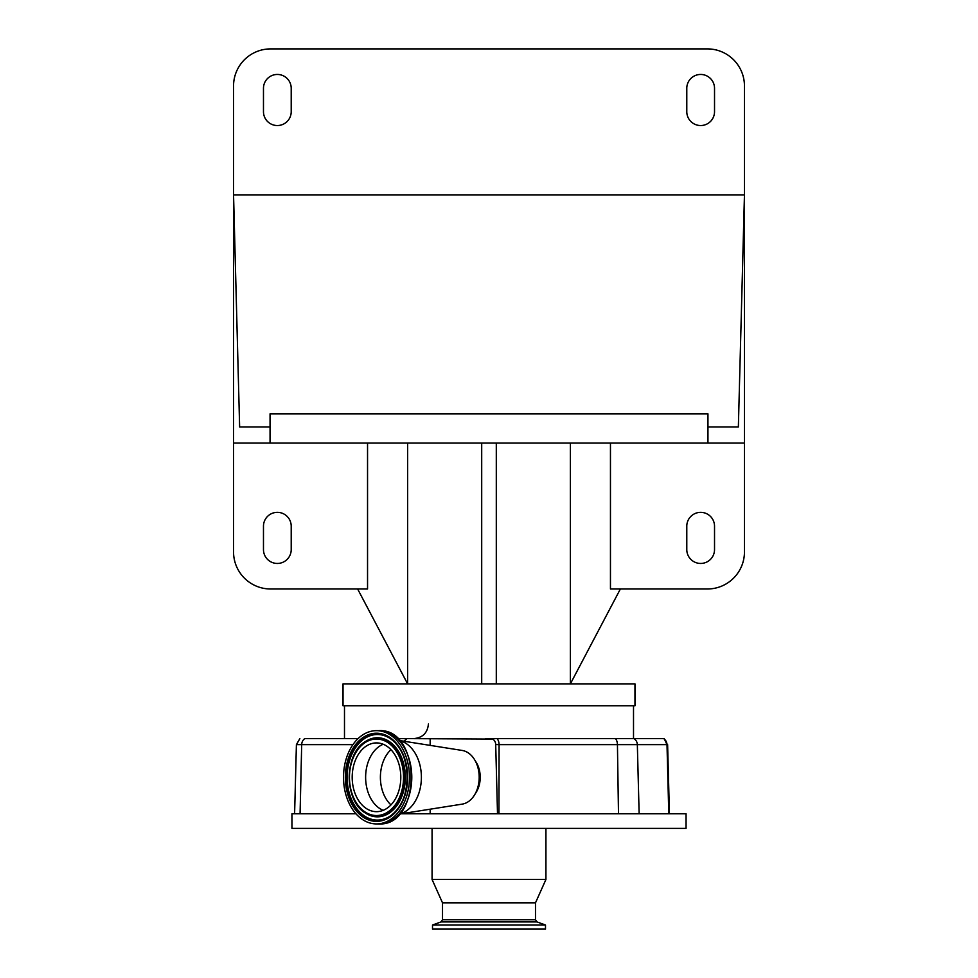 <?xml version="1.0" encoding="UTF-8"?>
<svg xmlns="http://www.w3.org/2000/svg" width="978" height="978" viewBox="0 0 978 978"><rect width="100%" height="100%" fill="white"/><g stroke="black" fill="none" stroke-linecap="round" stroke-linejoin="round"><path stroke-width="1.47" d="M403.743 741.214L407.031 738.61L491.848 739.075A5.734 4.059 90 0 1 495.699 744.576L497.509 813.782L401.151 813.782M663.585 738.61A7.298 7.201 -90 0 1 666.996 744.625L664.172 738.61L485.601 738.61M358.07 738.61L304.769 738.61A7.298 6.516 90 0 0 301.689 744.625L296.407 744.625L294.598 813.782M407.031 738.61L397.447 738.61M344.488 705.761L344.488 738.61M633.512 705.761L633.512 738.61M430.161 738.61L430.161 745.383M430.161 809.197L430.161 813.782M475.32 793.586A22.628 16.003 -90 0 0 475.32 760.994M399.317 740.505L462.215 750.456A27.005 19.095 90 0 1 479.196 777.29A27.005 19.095 90 0 1 462.215 804.124L399.317 814.075M399.366 740.566A37.225 26.32 90 0 1 421.396 777.29A37.225 26.32 90 0 1 399.366 814.014M495.699 744.576L499.073 744.625L498.951 813.782L686.055 813.782L686.055 828.378L291.945 828.378L291.945 813.782L355.955 813.782M498.951 813.782L497.509 813.782M376.493 823.928A46.638 32.983 90 0 1 343.51 777.29A46.638 32.983 90 0 1 376.493 730.652A46.638 32.983 90 0 1 409.476 777.29A46.638 32.983 90 0 1 376.493 823.928L378.804 823.928A46.638 32.983 90 0 0 411.787 777.29A46.638 32.983 90 0 0 378.804 730.652C421.873 728.035 421.873 826.544 378.804 823.928M376.493 730.652L378.804 730.652M545.932 828.378L545.932 879.466L432.068 879.466L432.068 828.378M545.932 879.466L535.492 902.828L442.508 902.828L432.068 879.466M539.33 925.017L432.508 925.017L432.508 929.1L545.492 929.1L545.492 925.017L539.33 925.017M376.493 742.913A34.377 24.303 90 0 1 400.797 777.29A34.377 24.303 90 0 1 376.493 811.667A34.377 24.303 90 0 1 352.19 777.29A34.377 24.303 90 0 1 376.493 742.913M383.205 810.334A34.377 24.303 90 0 1 365.625 777.29A34.377 24.303 90 0 1 383.205 744.258M390.968 804.906A32.983 23.325 90 0 1 390.968 749.674M620.37 588.988L570.382 683.866L634.966 683.866L634.966 705.761L343.034 705.761L343.034 683.866L570.382 683.866L570.382 443.022M610.455 443.022L610.455 588.988L707.375 588.988A37.078 37.078 0 0 0 744.454 551.91L744.454 443.022L233.546 443.022L233.546 551.91A37.078 37.078 0 0 0 270.625 588.988L367.545 588.988L367.545 443.022M744.454 443.022L744.454 194.867L738.366 426.958L707.95 426.958L707.95 443.022M707.95 426.958L707.95 413.828L270.05 413.828L270.05 443.022M407.618 443.022L407.618 683.866L357.63 588.988M496.298 683.866L496.298 443.022M481.702 683.866L481.702 443.022M291.212 526.225A13.863 13.863 0 0 0 277.349 512.35A13.863 13.863 0 0 0 263.473 526.225L263.473 549.575A13.863 13.863 0 0 0 277.349 563.45A13.863 13.863 0 0 0 291.212 549.575L291.212 526.225M686.788 549.575A13.863 13.863 0 0 0 700.651 563.45A13.863 13.863 0 0 0 714.527 549.575L714.527 526.225A13.863 13.863 0 0 0 700.651 512.35A13.863 13.863 0 0 0 686.788 526.225L686.788 549.575M270.05 426.958L239.634 426.958L233.546 194.867L233.546 443.022M233.546 85.978L233.546 194.867L744.454 194.867L744.454 85.978A37.078 37.078 0 0 0 707.375 48.9L270.625 48.9A37.078 37.078 0 0 0 233.546 85.978M686.788 88.313L686.788 111.663A13.863 13.863 0 0 0 700.651 125.539A13.863 13.863 0 0 0 714.527 111.663L714.527 88.313A13.863 13.863 0 0 0 700.651 74.45A13.863 13.863 0 0 0 686.788 88.313M291.212 111.663L291.212 88.313A13.863 13.863 0 0 0 277.349 74.45A13.863 13.863 0 0 0 263.473 88.313L263.473 111.663A13.863 13.863 0 0 0 277.349 125.539A13.863 13.863 0 0 0 291.212 111.663M668.781 813.782L666.996 744.625L617.436 744.625A7.298 4.242 -90 0 0 615.431 738.61M639.135 813.782L637.338 744.625A7.298 7.201 -90 0 0 633.94 738.61M497.068 738.61A7.298 4.242 90 0 1 499.073 744.625L617.436 744.625L618.487 813.782M352.96 744.625L301.689 744.625L300.075 813.782M535.492 902.828L535.492 919.736L442.508 919.736L440.968 921.936L432.508 925.017M376.493 733.207A44.083 31.174 90 0 1 407.667 777.29A44.083 31.174 90 0 1 376.493 821.373A44.083 31.174 90 0 1 345.32 777.29A44.083 31.174 90 0 1 376.493 733.207M377.007 734.282A43.008 30.404 90 0 1 389.599 738.145A43.008 30.404 90 0 1 407.41 777.29A43.008 30.404 90 0 1 389.599 816.434A43.008 30.404 90 0 1 377.007 820.297A43.008 30.404 90 0 1 346.591 777.29A43.008 30.404 90 0 1 377.007 734.282M535.492 919.736L537.032 921.936L440.968 921.936M389.757 816.324A42.787 30.257 90 0 1 377.386 820.077A42.787 30.257 90 0 1 347.129 777.29A42.787 30.257 90 0 1 377.386 734.515A42.787 30.257 90 0 1 389.757 738.256M365.638 741.397A39.548 27.959 90 0 1 365.796 741.3A39.548 27.959 90 0 1 377.386 737.742A39.548 27.959 90 0 1 405.344 777.29A39.548 27.959 90 0 1 377.386 816.838A39.548 27.959 90 0 1 365.796 813.28A39.548 27.959 90 0 1 365.638 813.183M377.007 737.962A39.328 27.812 90 0 1 404.806 777.29A39.328 27.812 90 0 1 377.007 816.618A39.328 27.812 90 0 1 365.491 813.085A39.328 27.812 90 0 1 349.195 777.29A39.328 27.812 90 0 1 365.491 741.495A39.328 27.812 90 0 1 377.007 737.962M376.493 739.05A38.24 27.042 90 0 1 403.535 777.29A38.24 27.042 90 0 1 376.493 815.542A38.24 27.042 90 0 1 349.452 777.29A38.24 27.042 90 0 1 376.493 739.05M299.867 738.61L296.407 744.625M667.619 744.625L669.429 813.782M442.508 902.828L442.508 919.736M389.599 738.145C412.814 750.908 412.814 803.684 389.599 816.434M537.032 921.936L545.492 925.017M365.796 741.3L365.491 741.495C343.987 753.61 343.987 800.97 365.491 813.085L365.796 813.28M428.425 724.013C427.557 732.877 422.692 737.742 413.828 738.61"/></g></svg>
